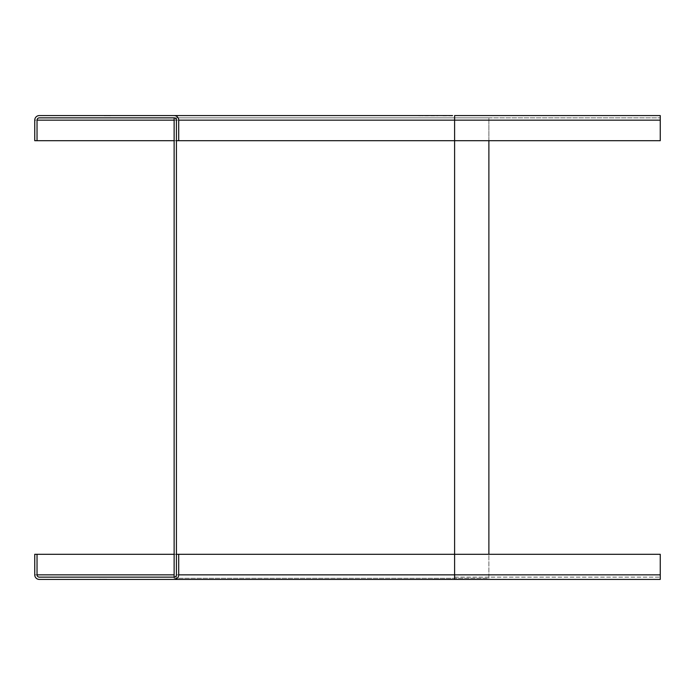 <?xml version="1.0" encoding="UTF-8"?>
<svg xmlns="http://www.w3.org/2000/svg" width="695" height="695" viewBox="0 0 695 695"><rect width="100%" height="100%" fill="white"/><g stroke="black" fill="none" stroke-linecap="round" stroke-linejoin="round"><path stroke-width="0.52" stroke-dasharray="3.48 2.61" d="M428.294 115.578L429.805 115.578L426.86 115.578L428.294 115.804M423.854 115.578L429.805 115.804M452.567 115.804L447.441 115.804M446.416 115.804L441.082 115.804M434.488 115.804L430.222 115.804M418.694 115.578L422.664 115.578L418.694 115.804M174.132 115.578A4.57 4.57 0 0 1 178.702 120.148A4.57 4.57 0 0 0 174.132 115.578L39.32 115.578A4.57 4.57 0 0 0 34.75 120.148A4.57 4.57 0 0 1 39.32 115.578M39.32 117.863A2.285 2.285 0 0 0 37.035 120.148A2.285 2.285 0 0 1 39.32 117.863L454.608 117.863L454.608 120.148L454.608 115.578L660.25 115.578L660.25 120.148L660.25 117.863L660.25 120.148L454.608 120.148L454.608 140.711L660.25 140.711L660.25 120.148L176.417 120.148A2.285 2.285 0 0 0 174.132 117.863L660.25 117.863L174.132 117.863L174.132 578.275L454.608 578.275L174.132 578.275L176.417 578.275L176.417 117.863L174.132 117.863L488.88 117.863L488.88 140.711M108.724 115.578L103.711 115.578L108.724 115.804M437.893 115.804L436.668 115.804M434.488 115.578L436.668 115.578M415.862 115.578L422.664 115.804M111.435 115.578L112.138 115.578L111.435 115.578M103.095 115.578L110.357 115.804L103.095 115.578M101.705 115.578L102.408 115.578L101.705 115.578M178.702 120.148L178.702 140.711L176.417 140.711L454.608 140.711L174.132 140.711M37.035 120.148L37.035 140.711L660.25 140.711L660.25 120.148L660.25 140.711L454.608 140.711L454.608 117.863L488.88 117.863L488.88 578.275L454.608 578.275L488.88 578.275L488.88 554.289M176.417 117.863L176.417 120.148M34.75 140.711L34.75 120.148L660.25 120.148M106.378 115.804L104.737 115.578L106.378 115.804M448.927 115.804L451.541 115.804L448.927 115.578M420.883 115.578L416.983 115.578L420.883 115.804M428.363 115.578L423.854 115.804L428.363 115.804M445.382 115.578L442.107 115.578L445.382 115.804M104.328 115.804L109.124 115.578L104.328 115.804M109.124 115.578L104.328 115.578L109.124 115.578M102.521 579.422L106.83 579.422L102.521 579.196M104.519 579.196L105.041 579.196M174.132 554.289L660.25 554.289L454.608 554.289L660.25 554.289L660.25 579.422L432.846 579.196M174.132 578.275L174.132 577.137A2.285 2.285 0 0 0 176.417 574.852A2.285 2.285 0 0 1 174.132 577.137L39.32 577.137A2.285 2.285 0 0 1 37.035 574.852L37.035 554.289L34.75 554.289L34.75 574.852A4.57 4.57 0 0 0 39.32 579.422L174.132 579.422A4.57 4.57 0 0 0 178.702 574.852A4.57 4.57 0 0 1 174.132 579.422M447.267 579.422L440.83 579.422L447.267 579.196M104.519 579.422L105.041 579.422M98.725 579.422L106.726 579.196L98.725 579.422M451.394 579.422L447.754 579.422L451.394 579.422M454.217 579.422L433.654 579.196L454.217 579.422M436.477 579.422L440.109 579.422L436.477 579.422M174.132 120.148L454.608 120.148L454.608 117.863L454.608 578.275L454.608 554.289L454.608 574.852L454.608 554.289L176.417 554.289L178.702 554.289L178.702 574.852M176.417 578.275L176.417 554.289L176.417 574.852L454.608 574.852L454.608 554.289L34.75 554.289M660.25 554.289L660.25 574.852L454.608 574.852L660.25 574.852L660.25 579.422L660.25 554.289M454.608 577.137L660.25 577.137L454.608 577.137L454.608 574.852L454.608 577.137M442.063 579.196L446.286 579.422L442.063 579.196M445.208 579.422L446.025 579.422L445.208 579.422M106.83 579.422L99.654 579.196L106.83 579.422M104.12 579.422L105.909 579.422L104.12 579.196M451.394 579.196L447.754 579.196L451.394 579.196M436.477 579.196L440.109 579.196L436.477 579.196M37.035 574.852A2.285 2.285 0 0 0 39.32 577.137M34.75 574.852L174.132 574.852M660.25 574.852L454.608 574.852L454.608 579.422"/><path stroke-width="1.04" d="M174.132 140.711L34.75 140.711L34.75 120.148A4.57 4.57 0 0 1 39.32 115.578L452.567 115.578M447.441 115.578L446.416 115.578M441.082 115.578L437.893 115.578M423.854 115.578L422.664 115.578M415.862 115.578L174.132 115.578A4.57 4.57 0 0 1 178.702 120.148L454.608 120.148L454.608 115.578L660.25 115.578L660.25 140.711L178.702 140.711L178.702 120.148M37.035 140.711L37.035 120.148A2.285 2.285 0 0 1 39.32 117.863L174.132 117.863A2.285 2.285 0 0 1 176.417 120.148L176.417 140.711L178.702 140.711M432.846 579.422L174.132 579.422L660.25 579.422L660.25 574.852L454.608 574.852L454.608 120.148L660.25 120.148M178.702 554.289L178.702 574.852A4.57 4.57 0 0 1 174.132 579.422L39.32 579.422A4.57 4.57 0 0 1 34.75 574.852L34.75 554.289L37.035 554.289L37.035 574.852A2.285 2.285 0 0 0 39.32 577.137L174.132 577.137A2.285 2.285 0 0 0 176.417 574.852L176.417 554.289L660.25 554.289L660.25 574.852M37.035 554.289L174.132 554.289M488.88 140.711L488.88 554.289M176.417 140.711L176.417 554.289M174.132 117.863L174.132 577.137M37.035 120.148L174.132 120.148M454.608 579.422L454.608 574.852L178.702 574.852M174.132 574.852L37.035 574.852"/></g></svg>
